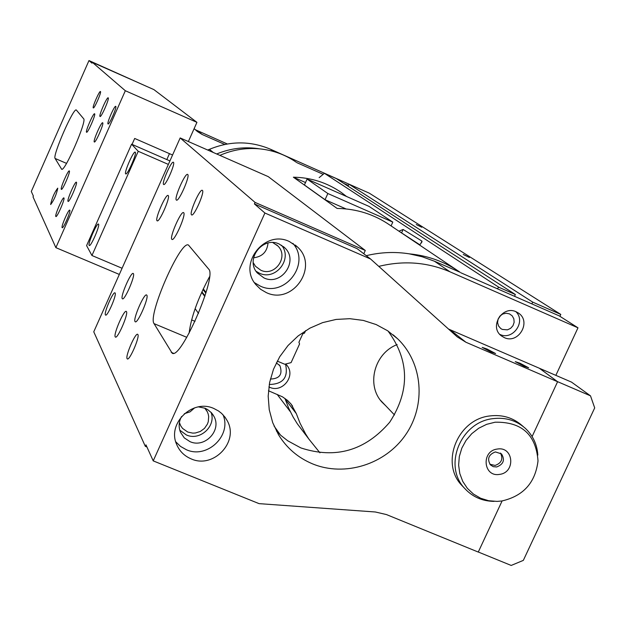 <?xml version="1.0" encoding="UTF-8"?>
<svg xmlns="http://www.w3.org/2000/svg" width="626" height="626" viewBox="0 0 626 626"><rect width="100%" height="100%" fill="white"/><g stroke="black" fill="none" stroke-linecap="round" stroke-linejoin="round"><path stroke-width="0.94" d="M135.263 152.196C137.063 153.3 127.414 175.327 125.748 173.918L125.646 173.848C123.94 172.565 133.502 150.78 135.177 152.134L135.263 152.196M98.572 224.163C100.082 225.657 90.856 246.871 89.283 245.525L89.142 245.392C87.71 243.725 96.85 222.746 98.446 224.045L98.572 224.163M385.843 405.891L382.048 402.197C365.991 385.178 374.317 353.158 397.15 344.605M509.486 313.884L506.144 313.227L502.748 314.009L499.892 316.107L498.069 319.158L497.584 322.633L498.523 325.943L500.714 328.509L502.295 329.425L507.412 329.855L510.613 328.345L512.991 325.669L514.142 322.296L513.844 318.806L512.17 315.817L509.486 313.884M504.266 337.586L501.559 335.998C488.812 327.202 502.279 304.917 516.2 311.803L518.43 313.063C531.787 321.514 518.469 344.535 504.266 337.586M499.806 334.378L499.971 334.448C512.811 340.794 526.341 321.451 515.887 311.678M270.385 379.043C279.642 378.769 282.827 374.325 279.932 365.701L276.316 362.892M285.746 363.996L287.193 365.654C295.848 376.273 282.13 393.222 269.689 387.298L268.883 386.931M416.235 224.546L421.783 227.261L416.235 224.546M463.24 254.461L469.398 257.497L463.24 254.461M398.903 231.166L403.136 229.468L421.932 241.08L421.979 241.871L419.616 245.079M307.076 179.083L369.058 206.408L392.799 222.113L327.852 193.52L307.076 179.083L304.416 184.975L325.05 199.702L327.852 193.52M391.07 225.908L392.799 222.113M346.022 208.927L325.05 199.702M198.52 313.383L195.116 308.649M498.053 319.19L500.925 315.136M434.499 261.245L422.159 256.754L409.287 253.843C428.02 255.643 444.969 261.785 460.126 272.287L434.499 261.245L449.938 271.794L577.986 327.821L555.849 375.357M514.525 296.294L497.169 288.696L498.875 287.287L515.355 294.51L514.525 296.294L531.873 303.892L532.695 302.115L560.786 314.424L559.91 316.31M577.986 327.821L559.221 315.872L531.873 303.892M560.786 314.424L369.324 193.184L348.925 184.161L348.017 186.157M515.355 294.51L336.35 178.598L324.417 173.316L319.174 177.62M296.419 162.345C285.44 154.747 273.233 150.256 259.798 148.871C246.018 147.595 232.708 149.763 219.867 155.373M419.858 244.805L398.989 231.221M456.91 270.119L390.021 225.196C374.262 214.35 356.632 208.763 337.117 208.435L293.375 177.189C311.005 177.526 326.96 182.612 341.248 192.448L346.585 196.501M305.519 182.542L293.375 177.189M498.875 287.287L324.417 173.316M532.695 302.115L348.925 184.161M343.791 183.418L348.346 185.429M296.998 162.729L323.204 174.318M216.682 153.98C230.681 148.198 245.056 146.492 259.798 148.871M360.38 189.224L270.526 149.246C250.377 140.764 230.008 140.795 209.428 149.34L207.675 150.021M169.458 153.66L166.821 159.575M497.169 288.696L460.822 272.772M409.287 253.843C394.967 251.574 380.624 252.192 366.257 255.674M284.893 398.355L288.75 408.324L293.179 417.112L297.311 423.786L304.048 432.699M269.258 384.481C283.116 384.184 288.531 377.376 285.503 364.066M378.793 266.386C403.527 260.314 427.245 262.122 449.938 271.794M319.956 452.833L308.798 438.975L305.566 433.865L300.003 423.09L296.325 413.637L291.082 404.099L287.608 400.483L282.49 396.837L268.452 390.741M305.629 330.63L304.494 333.134L302.788 333.822L298.923 342.265L299.564 343.971L291.09 362.618L284.752 364.254L277.232 361.1M205.844 293.164L202.98 289.462M206.056 292.459L203.262 288.86M204.999 295.887L201.885 291.833M204.819 296.434L201.666 292.319M169.928 160.929L131.593 144.199L86.591 245.603L91.944 255.51L138.244 151.289L168.371 164.419M122.086 268.257L91.944 255.51M138.244 151.289L131.593 144.199M55.792 216.447C54.728 215.156 62.694 196.854 63.868 197.902L63.954 197.988C65.081 199.154 57.052 217.629 55.886 216.549L55.792 216.447M99.988 116.467C98.658 115.677 106.96 96.748 108.173 97.82L108.22 97.852C109.62 98.517 101.248 117.61 100.043 116.506L99.988 116.467M62.115 227.621C61.082 226.346 68.578 209.123 69.729 210.125L69.822 210.211C70.91 211.377 63.359 228.756 62.217 227.723L62.115 227.621M93.258 107.891C92.124 107.234 99.417 90.598 100.442 91.521L100.481 91.545C101.662 92.1 94.315 108.869 93.305 107.922L93.258 107.891M108.001 123.932C106.702 123.15 114.527 105.317 115.724 106.342L115.771 106.373C117.125 107.046 109.237 125.036 108.055 123.971L108.001 123.932M50.62 204.444C52.036 198.019 54.399 192.597 57.709 188.16L57.78 188.23C56.395 194.616 54.032 200.046 50.698 204.522L50.62 204.444M68.007 201.329C66.833 200.07 75.104 181.102 76.349 182.197L76.435 182.276C77.671 183.395 69.329 202.55 68.093 201.423L68.007 201.329M86.513 132.211C85.269 131.35 93.423 112.727 94.589 113.768L94.643 113.807C95.942 114.542 87.726 133.338 86.568 132.258L86.513 132.211M94.268 141.946C92.93 140.991 101.404 121.647 102.68 122.751L102.734 122.798C104.143 123.612 95.59 143.151 94.33 142L94.268 141.946M61.293 189.295C60.206 188.144 68.171 169.873 69.314 170.906L69.384 170.976C70.535 172.001 62.506 190.437 61.379 189.373L61.293 189.295M194.13 128.635L197.315 131.476L202.143 134.48L224.773 144.45M227.308 143.972L195.32 129.707M146.39 86.286L88.978 60.558L31.3 191.478L33.389 196.087L33.029 196.9L55.87 247.646L125.325 90.731L196.932 122.352L188.371 141.539M196.932 122.352L153.894 89.604L92.343 62.334L91.975 63.156L88.978 60.558M55.104 158.456C52.334 155.772 73.469 107.437 76.302 109.98L83.657 118.768C87.084 120.771 64.658 172.22 61.661 169.247L55.104 158.456L66.528 163.378M132.047 144.395L134.684 138.456L172.565 155.013M119.331 274.438L55.87 247.646M125.325 90.731L92.343 62.334M495.385 451.925C488.585 454.539 486.934 458.858 490.424 464.883L493.265 466.667L496.676 466.965C503.531 464.289 505.151 459.938 501.52 453.897L495.385 451.925M489.884 464.249L495.088 465.439C501.536 463.115 503.335 458.983 500.479 453.044M499.532 474.383C483.256 477.395 480.932 450.814 497.365 449.053C513.664 446.103 515.887 472.622 499.532 474.383M537.828 455.094C537.1 444.358 532.89 435.399 525.214 428.223C516.129 420.336 505.393 417.143 492.991 418.645C460.689 421.885 442.895 465.744 464.562 488.28C472.372 496.833 482.2 501.199 494.055 501.379M523.391 426.674L521.982 425.477C512.944 417.62 502.255 414.443 489.915 415.938C457.778 419.154 440.078 462.794 461.644 485.22L463.866 487.552M495.056 422.214C521.661 421.666 535.981 434.561 538.016 460.892C535.371 482.709 523.305 496.074 501.809 500.988L497.107 501.403L488.648 500.73L480.643 498.249L473.444 494.063L467.387 488.374L462.77 481.433L459.805 473.561L458.631 465.126L459.32 456.526L461.824 448.153L466.041 440.414L471.769 433.662L478.741 428.223L486.629 424.342L495.056 422.214M312.484 463.835C298.046 457.77 286.731 448.083 278.531 434.773L272.725 422.707L269.235 409.678L268.186 396.125L269.626 382.486L273.507 369.223L279.712 356.757L288.03 345.521L298.195 335.88L309.862 328.165L322.64 322.617L336.115 319.432L349.824 318.689L363.33 320.426L376.179 324.565L387.611 330.747L397.69 338.846C422.84 363.025 426.204 404.912 405.781 434.554C385.569 464.335 344.84 477.231 312.484 463.835M276.41 430.993L280.988 435.485L287.71 440.774L300.871 447.926C335.622 459.249 365.24 450.681 389.716 422.214C410.053 390.702 409.49 360.31 388.034 331.029M181.563 416.525C178.786 421.674 178.418 426.901 180.46 432.214L184.263 437.871L189.991 441.643C204.655 448.451 221.839 430.563 214.061 416.587L211.588 412.894L207.488 409.467L205.078 408.246L198.465 406.884M179.764 430.172L186.415 434.976C199.952 441.22 216.44 426.071 211.064 412.323M191.118 458.866C184.247 455.947 179.404 451.08 176.579 444.249C167.079 423.176 192.73 398.598 213.889 408.512L218.552 411L221.659 413.442L225.149 417.346L227.207 420.688C239.375 441.721 213.419 469.171 191.118 458.866M175.742 441.768L180.515 446.416L186.345 449.711C207.065 459.249 232.019 435.493 223.028 414.788M279.259 244.062C262.654 235.869 244.821 259.32 257.286 272.928L263.961 277.913C281.285 286.356 298.993 261.011 284.885 247.927L279.259 244.062M256.097 271.301L259.461 273.21C275.51 281.043 293.007 258.953 281.575 245.275M266.3 292.592L260.588 289.275L255.877 284.65C237.684 263.984 264.618 229.288 289.384 241.542L297.475 246.98C319.323 266.48 292.678 305.402 266.3 292.592M254.446 282.655L260.267 286.09C284.807 298.031 311.099 263.663 292.898 243.381M490.8 351.937L482.169 347.383L486.981 348.995L495.612 353.541L490.8 351.937M524.001 366.233L515.284 361.64L519.979 363.213L528.688 367.806L524.001 366.233M272.85 242.598L277.866 245.971C289.196 256.637 274.814 277.068 260.807 270.229L255.455 266.261L253.233 262.638M253.569 257.787C262.317 256.723 267.13 251.809 268.014 243.037M204.725 408.113L207.323 411.783L208.223 414.138L208.685 416.626L208.27 421.689L207.402 424.115L204.483 428.387L200.297 431.47L195.328 433.004L192.745 433.122L187.745 432.042L182.581 428.434L180.742 425.876L179.404 422.55M184.334 413.716L190.093 411.838L194.647 407.839M187.73 174.498C190.249 175.976 178.833 201.963 176.469 200.132L176.329 200.023C173.926 198.309 185.226 172.651 187.604 174.419L187.73 174.498M126.475 311.615C128.471 313.994 117.711 338.862 115.45 337.101L115.207 336.851C113.329 334.229 123.971 309.69 126.249 311.388L126.475 311.615M173.441 162.306C175.538 163.511 165.632 186.055 163.691 184.513L163.582 184.435C161.578 183.05 171.391 160.757 173.347 162.244L173.441 162.306M137.9 334.55C139.872 336.976 129.645 360.662 127.36 358.933L127.101 358.667C125.223 356.022 135.357 332.641 137.65 334.307L137.9 334.55M115.161 293.023C116.812 294.979 107.453 316.584 105.591 315.105L105.403 314.901C103.83 312.773 113.103 291.411 114.981 292.843L115.161 293.023M202.417 190.406C204.937 191.932 194.037 216.729 191.642 214.921L191.493 214.812C189.083 213.075 199.882 188.575 202.292 190.32L202.417 190.406M168.237 195.555C170.569 197.151 159.427 222.606 157.173 220.837L157.016 220.712C154.802 218.881 165.835 193.747 168.104 195.453L168.237 195.555M146.828 295.175C149.074 297.561 137.743 323.697 135.279 321.811L135.028 321.568C132.908 318.931 144.113 293.148 146.594 294.963L146.828 295.175M133.393 273.632C135.427 275.745 124.652 300.566 122.453 298.837L122.242 298.625C120.317 296.294 130.983 271.786 133.197 273.452L133.393 273.632M183.7 212.73C186.29 214.538 174.537 241.378 172.009 239.445L171.821 239.296C169.372 237.223 180.992 210.751 183.543 212.605L183.7 212.73M539.455 368.323L557.602 381.719L539.471 368.291L448.466 329.018M539.471 368.291L571.522 382.118L590.506 395.851L594.7 407.902L523.328 560.38L511.192 565.442L478.303 552.015M557.617 381.68L590.506 395.851M557.602 381.719L532.108 436.549M146.93 446.98L145.31 446.322L145.968 444.859L153.221 460.877L264.908 213.02L370.584 259.015L457.223 336.866L465.947 342.258L557.641 381.75M208.654 269.07C217.418 275.808 180.984 359.856 172.189 353.213L154.051 323.634C147.407 315.582 180.648 239.688 188.481 245.063L208.654 269.07M209.507 276.762C197.871 298.492 191.071 317.296 189.115 333.173M191.579 319.894L195.022 321.341M370.584 259.015L357.211 248.71L254.399 203.912L255.072 202.417L365.287 250.463L268.272 176.642L180.171 137.939L93.759 331.811L145.31 446.322M274.031 425.993L280.37 434.921M365.287 250.463L363.784 253.773M255.072 202.417L180.171 137.939M502.099 500.949L478.272 552.069L386.438 514.564L375.357 511.99L259.07 503.64L153.221 460.877M254.399 203.912L264.908 213.02M420.656 243.866L421.932 241.08M401.673 232.676L403.136 229.468M213.27 152.478L209.428 149.34M273.977 151.602L270.526 149.246M285.159 399.114L296.325 413.637M202.143 134.48L197.519 130.842M61.458 169.059L61.935 169.263M171.234 352.328L173.488 353.267M154.051 323.634L186.783 337.328M450.094 329.769L465.947 342.258M290.339 411.712L277.138 394.364M286.215 364.473L287.193 365.654M279.337 364.974L279.932 365.701M292.577 406.102L290.456 403.355M308.798 438.975L297.311 423.786M277.866 245.971L276.637 244.836M207.323 411.783L206.079 409.709M295.308 245.079L297.475 246.98M283.398 246.574L284.885 247.927M224.89 417.002L227.207 420.688M212.527 414.068L214.061 416.587M393.206 334.863L397.69 338.846M394.521 414.968L380.491 400.288M464.562 488.28L461.644 485.22"/></g></svg>

